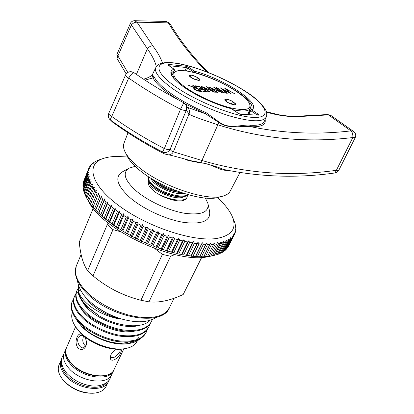 <?xml version="1.0" encoding="UTF-8"?>
<svg xmlns="http://www.w3.org/2000/svg" width="414" height="414" viewBox="0 0 414 414"><rect width="100%" height="100%" fill="white"/><g stroke="black" fill="none" stroke-linecap="round" stroke-linejoin="round"><path stroke-width="0.62" d="M113.4 370.949L111.827 374.287C108.121 385.574 80.689 382.138 68.988 368.455C64.113 362.876 62.493 357.774 64.134 353.152L64.377 352.583M113.798 370.054L113.659 370.411C109.984 381.641 82.5 378.132 70.747 364.47C65.847 358.902 64.211 353.82 65.842 349.219L66.256 348.324M236.503 91.494C217.774 78.707 184.841 67.461 176.255 71.27C171.142 73.754 174.351 79.219 185.886 87.659C197.628 95.867 216.527 104.4 230.614 107.847C245.311 111.035 251.624 109.669 249.549 103.748C247.81 100.255 243.463 96.172 236.503 91.494M173.683 78.158L172.69 73.785L175.526 71.524M226.727 101.792C231.131 104.364 234.107 105.249 235.654 104.447L233.75 102.206C229.366 99.655 226.401 98.775 224.859 99.577L226.727 101.792M191.009 77.382C195.336 79.881 198.28 80.751 199.843 80L198.156 78.029C193.845 75.545 190.911 74.68 189.353 75.431L191.009 77.382M249.797 104.354L250.423 108.235C249.078 111.294 243.344 111.811 233.217 109.782M215.999 87.457L216.646 87.509L224.937 93.119L224.295 93.072L215.999 87.457M212.755 91.142L206.219 86.681L206.886 86.738L215.223 92.42L203.574 87.54L210.162 92.053L209.484 92.006L201.126 86.278L212.755 91.142L212.646 91.38M192.8 85.615L193.493 85.672L201.882 91.458L198.472 91.142L194.761 89.543L193.773 88.399L195.237 88.172L188.515 85.274L196.66 88.28L192.8 85.615M194.88 85.781L199.186 86.122L207.554 91.867L203.258 91.556L202.394 90.961L206.006 91.225L203.424 89.45L199.807 89.176L198.943 88.586L202.565 88.86L199.357 86.655L195.729 86.371L194.88 85.781M220.279 91.696L213.769 87.282L214.421 87.333L222.722 92.959L211.207 88.135L217.769 92.601L217.112 92.555L208.785 86.888L220.17 91.929M224.626 88.146L234.831 93.833L226.748 89.61L230.764 93.538L222.608 89.315L227.25 93.285L226.593 93.238L220.238 87.799L228.782 92.218L224.626 88.146M193.354 85.998L193.493 85.672M194.125 89.036L194.803 89.057M194.953 88.808L195.237 88.172M195.869 88.741L196.096 88.234M196.433 88.782L196.66 88.28M198.88 90.702L200.324 90.811L197.519 88.87L194.875 88.891L195.46 89.595L198.88 90.702L198.668 91.173M200.097 91.328L200.324 90.811M195.325 89.9L195.46 89.595M198.963 86.624L199.186 86.122M205.779 91.737L206.006 91.225M202.337 89.367L202.565 88.86M206.752 87.043L206.886 86.738M203.434 87.856L203.574 87.54M214.286 87.633L214.421 87.333M211.073 88.441L211.207 88.135M216.512 87.809L216.646 87.509M226.551 90.035L226.748 89.61M222.442 89.683L222.608 89.315M228.663 92.482L228.782 92.218M234.583 104.949L231.483 103.567L230.417 103.81C227.239 102.418 225.319 101.109 224.652 99.877L226.701 100.307L225.304 99.091C227.038 99.018 229.397 99.753 232.383 101.301L232.59 102.139L235.054 103.112L235.876 104.551L234.583 104.949M231.483 103.567L231.255 104.069M198.642 80.461L195.646 79.126L194.518 79.297C191.444 77.951 189.648 76.725 189.131 75.617L191.18 76.078L189.907 74.96C191.692 74.965 194.016 75.705 196.878 77.18L196.976 77.925L199.372 78.877L200.06 80.099L198.642 80.461M195.646 79.126L195.444 79.591M222.484 196.2L218.659 197.224C203.709 202.606 160.963 188.292 139.684 170.309C133.82 165.496 129.763 161.01 127.512 156.834L126.886 155.571M124.122 142.861L123.822 143.648C123.041 146.116 123.569 149.087 125.401 152.559C127.802 156.999 132.154 161.802 138.457 166.956C161.341 186.253 207.486 201.727 223.358 195.967C226.939 194.896 229.268 193.188 230.339 190.849L240.011 172.467M152.471 74.929L154.463 77.408C156.689 81.812 161.988 87.028 170.366 93.067C180.307 100.09 192.199 106.605 206.037 112.618L219.094 122.047C228.958 129.892 242.433 124.2 250.082 125.214C258.357 125.742 263.113 124.402 264.355 121.204L266.099 117.395M116.877 54.524L117.048 58.509L117.918 55.947L127.807 72.471M265.12 119.532C266.088 124.397 262.015 126.808 252.907 126.767L250.475 126.648L254.677 127.496C286.581 133.556 318.671 134.685 350.948 130.886L328.405 114.901L296.786 116.681C286.814 116.696 276.718 115.175 266.492 112.111M206.902 71.938C191.977 57.168 179.127 40.81 168.358 22.863L137.018 22.185L152.75 45.804C156.994 51.486 160.011 56.604 161.796 61.148L162.438 62.985M178.211 99.815C164.591 91.344 156.202 84.042 153.045 77.91L144.993 80.135M164.601 153.93L168.203 154.852C170.578 154.898 172.317 153.853 173.409 151.721L189.007 114.073L186.341 110.202L170.128 149.278L171.106 150.655L172.566 151.56L201.913 160.477C246.128 173.513 290.954 176.788 336.401 170.309L338.823 170.252L355.238 137.614C356.226 135.212 355.719 133.194 353.722 131.569L352.392 130.974L350.948 130.886C352.386 132.164 353.018 134.379 352.837 137.541C307.281 143.063 262.331 138.83 217.987 124.847C200.899 119.273 191.242 115.682 189.007 114.073C190.031 111.175 189.302 108.856 186.823 107.117L205.572 113.834L185.374 103.976M250.082 125.214L250.475 126.648C242.118 125.473 228.895 129.639 218.815 122.482L205.572 113.834L206.037 112.618M154.463 77.408L153.045 77.91L152.161 75.322M156.301 66.582C155.193 61.614 152.217 55.667 147.374 48.738C149.035 46.777 150.825 45.799 152.75 45.804M296.786 116.681L296.036 116.303C286.84 116.158 284.956 115.682 279.792 114.947L266.388 111.775M208.501 72.559C193.555 57.831 180.685 41.488 169.895 23.531L166.423 21.445L134.509 20.7L137.018 22.185C135.078 22.108 133.236 22.956 131.497 24.731L117.918 55.947L116.862 54.56L130.389 23.391M108.778 113.307L108.742 113.379C108.613 114.186 109.617 115.221 111.749 116.474C128.268 128.293 145.806 138.99 164.358 148.564L180.52 109.239C162.319 99.815 145.045 89.424 128.687 78.07L111.682 116.593C110.631 118.466 110.264 119.641 110.574 120.132L112.592 122.125C129.064 134.095 146.297 144.641 164.291 153.77L162.5 151.964C144.181 142.483 126.87 131.869 110.574 120.132L113.508 122.792M168.198 154.852C169.699 154.888 177.218 156.834 190.756 160.694L200.557 162.485C209.639 164.518 217.402 166.852 223.845 169.497L223.886 169.507C260.675 177.099 297.723 178.248 335.029 172.954L337.177 172.131L338.719 170.449M183.8 102.765L186.414 105.601L186.341 110.202C185.472 110.735 183.531 110.414 180.52 109.239L183.8 102.765C166.288 93.662 149.666 83.633 133.934 72.683L133.934 72.683C132.739 72.616 130.99 74.411 128.687 78.07C126.487 76.813 125.426 75.824 125.509 75.11L108.675 113.55C107.925 115.744 108.308 117.721 109.824 119.475L109.343 118.885M355.238 137.614L352.837 137.541L335.029 172.954M136.413 74.396L147.374 48.738L130.379 23.427C131.222 21.673 132.604 20.767 134.509 20.7M162.5 151.964L164.358 148.564C167.303 149.697 169.228 149.935 170.128 149.278L170.061 149.418C168.224 152.342 165.703 153.19 162.5 151.964M330.786 115.371L327.557 114.538L330.833 115.408L353.639 131.512M226.023 169.947L225.697 170.314C218.204 170.03 211.451 163.411 200.423 162.878L188.235 160.503L188.484 160.037M187.449 195.258L187.175 196.955C185.529 202.839 167.556 200.009 156.094 192.696C164.011 197.669 171.691 200.428 179.143 200.966C183.221 200.956 185.777 199.879 186.807 197.742L187.024 197.266M148.481 177.922L148.362 178.191C147.777 179.94 148.869 182.165 151.643 184.867L154.174 186.993C161.9 192.526 170.361 195.781 179.562 196.769C183.65 197.017 186.486 196.329 188.059 194.694M187.661 194.58C182.848 198.611 163.991 193.7 154.531 186.186C149.92 182.579 147.979 179.645 148.709 177.394L148.916 176.975M156.042 182.791C163.711 188.256 172.131 191.516 181.301 192.582L179.883 192.494C169.931 191.309 161.501 187.739 154.593 181.787L153.32 180.504L156.042 182.791M177.404 191.19C169.445 189.441 162.443 186.372 156.404 181.984L154.329 180.297M151.69 178.724L153.32 180.504M213.174 255.624L207.683 256.763C176.198 263.977 103.64 230.733 89.243 202.648L88.037 200.474M227.881 247.163L234.536 234.381L233.972 235.39L233.289 234.578L233.465 236.14L232.725 237.067L231.98 236.197L232.078 237.755L231.152 238.593L230.355 237.667L230.365 239.214L229.258 239.965L228.414 238.976L228.331 240.508L227.048 241.16L226.163 240.115L225.987 241.631L224.533 242.18L223.601 241.077L223.337 242.568L221.707 243.018L220.745 241.854L220.383 243.323L218.592 243.66L217.598 242.444L210.793 256.09L217.309 254.563L223.337 242.568M226.391 248.98L227.534 247.857L233.465 236.14M224.595 250.625L226.116 249.523L232.078 237.755M222.489 252.09L224.383 251.039L230.365 239.214M220.077 253.368L222.334 252.39L228.331 240.508M217.366 254.455L219.974 253.565L225.987 241.631M127.6 156.994L116.613 156.43C111.366 156.528 106.864 157.232 103.107 158.541C85.569 164.311 90.594 185.053 119.511 206.136C148.228 227.276 193.83 242.118 216.786 238.448C232.337 235.488 237.357 227.871 231.85 215.596C229.071 209.789 224.248 203.776 217.376 197.55M233.894 220.331L235.136 223.793L235.83 228.347L235.804 229.558L235.312 228.911L235.716 230.474L235.514 231.628L234.955 230.924L235.287 232.492L234.904 233.574L234.283 232.813L234.536 234.381M135.14 166.309L128.785 168.307C122.146 172.98 124.759 180.639 136.63 191.284C148.781 201.509 169.367 210.876 185.193 213.36C201.768 215.327 209.334 211.994 207.88 203.357L205.349 198.037M122.658 171.722L121.97 172.105C114.43 177.358 117.203 185.958 130.296 197.902C143.73 209.386 166.723 219.855 184.354 222.494C202.798 224.528 211.187 220.662 209.515 210.902L208.071 204.231M81.491 334C79.628 333.617 78.179 334.626 77.144 337.032C75.467 340.882 75.741 344.577 77.982 348.112C81.247 350.41 83.882 349.783 85.895 346.218L86.479 344.065L86.438 341.467L85.501 338.3L84.249 336.447M86.536 343.325L85.993 345.519L83.581 347.75C79.923 348.888 76.207 341.597 78.272 337.415L80.74 335.143L83.421 335.754M116.324 349.214L112.36 352.583L111.175 354.327L110.393 356.501C109.187 363.953 118.89 358.928 120.986 352.045L121.97 349.038M120.407 349.183L119.874 351.662C116.764 356.459 113.767 358.358 110.885 357.365L110.476 356.102M127.879 342.13C122.694 343.651 116.427 343.501 109.089 341.685M84.585 328.349L83.623 327.386M59.176 364.563L58.928 365.143C57.349 369.479 58.617 374.282 62.737 379.54L63.627 380.585C72.088 389.077 82.06 393.284 93.554 393.196C100.069 392.648 104.302 390.288 106.243 386.112L108.147 382.075M62.586 379.364L64.139 381.258C72.181 389.336 81.672 393.331 92.601 393.253L93.171 393.217M123.719 348.821L122.389 348.986C109.782 350.927 90.169 343.418 80.295 332.809L76.145 327.583M72.326 312.296C70.861 316.689 72.077 321.699 75.964 327.319L79.457 331.495C89.967 342.797 110.921 350.818 124.324 348.748C131.078 347.744 135.43 345.085 137.386 340.784L137.407 340.743M83.545 327.407L83.918 327.784M111.428 342.29C118.104 343.636 123.77 343.553 128.423 342.047M75.56 318.138L77.522 321.352L81.279 325.839C92.286 337.508 114.621 345.799 128.837 343.501L127.015 343.734C113.617 345.907 92.332 337.834 81.667 326.449L77.273 320.995M78.608 286.54L78.795 286.105L78.608 286.54C76.693 292.563 79.571 299.394 87.235 307.022L99.215 315.903L87.38 306.691C82.438 301.646 79.514 296.781 78.608 292.103L78.81 286.146M152.119 319.696L151.581 321.212C147.726 328.638 138.447 331.578 123.739 330.02C110.554 328.281 93.885 320.353 85.206 311.68C77.578 304.031 74.732 297.174 76.673 291.099L78.086 288.558M78.375 288.191L79.24 287.269M76.642 291.161L76.326 291.917C74.38 297.997 77.221 304.864 84.839 312.513C93.512 321.192 110.171 329.114 123.356 330.848C138.053 332.395 147.332 329.451 151.193 322.014L151.213 321.968M149.713 324.504L149.05 326.465C145.164 333.953 135.885 336.949 121.214 335.443C108.049 333.746 91.453 325.834 82.821 317.14C75.245 309.47 72.434 302.572 74.401 296.445L75.798 293.909M76.083 293.547L78.049 291.663M78.474 291.352L80.595 290.105M74.375 296.491L74.054 297.252C72.088 303.39 74.887 310.298 82.464 317.968C91.08 326.667 107.671 334.574 120.831 336.266C135.497 337.762 144.776 334.76 148.667 327.262L148.683 327.226M147.198 329.741L146.535 331.681C142.623 339.232 133.344 342.285 118.704 340.825C105.57 339.175 89.031 331.278 80.456 322.563C72.926 314.873 70.152 307.933 72.139 301.749L73.526 299.224M72.139 301.749L71.974 302.137C70.758 305.392 71.001 309.098 72.704 313.263C74.303 316.726 76.766 320.1 80.099 323.386C88.668 332.106 105.192 339.997 118.321 341.643C132.961 343.092 142.235 340.034 146.158 332.468L146.168 332.447M93.217 208.356L79.281 242.019C80.383 254.765 83.167 264.318 87.628 270.663L93.026 275.884C107.262 287.704 123.227 295.829 140.926 300.253L162.402 254.403L154.743 248.529M106.941 221.93L107.309 224.538L112.975 229.63L120.562 231.69M71.974 302.137L72.222 301.547M78.608 292.103C80.166 296.388 83.628 300.776 89 305.268C97.166 311.825 107.024 316.348 118.585 318.827C120.893 319.003 117.483 317.978 115.832 317.331L108.328 314.117L96.457 306.883M149.966 320.415C142.318 329.078 117.804 326.977 99.215 315.903M83.638 336.132C82.034 340.246 82.712 343.573 85.682 346.114M148.745 181.172C147.193 184.095 149.64 187.94 156.094 192.696M139.042 337.203L136.972 339.651M135.43 340.831L127.574 343.651M128.837 343.501C133.499 342.823 137.143 341.343 139.782 339.056M201.509 257.41L183.195 294.514C170.589 300.466 159.188 302.913 148.983 301.863L170.604 256.245L174.868 254.574M112.975 229.63L93.026 275.884M87.628 270.663L107.309 224.538M170.604 256.245L162.402 254.403M125.711 295.389L114.528 290.302M183.195 294.514L201.721 257.399M140.926 300.253L148.983 301.863M93.74 304.849L92.084 304.802M217.138 243.877L215.187 244.105L214.178 242.832L213.619 244.234L211.518 244.348L210.488 243.018L209.831 244.384L207.59 244.379L206.555 243.002L205.794 244.327L203.419 244.203L202.384 242.775L201.53 244.058L199.03 243.815L198.006 242.34L197.054 243.577L194.445 243.209L193.431 241.693L192.386 242.883L189.684 242.397L188.691 240.839L187.552 241.978L184.763 241.372L183.8 239.784L182.574 240.86L179.717 240.146L178.791 238.521L177.482 239.546L174.573 238.718L173.689 237.067L172.302 238.029L169.352 237.093L168.519 235.421L167.054 236.327L164.084 235.287L163.307 233.594L161.776 234.443L158.8 233.299L158.091 231.592L156.497 232.383L153.527 231.152L152.885 229.434L151.239 230.163L148.295 228.844L147.731 227.126L146.033 227.793L143.135 226.396L142.654 224.678L140.915 225.288L138.074 223.824L137.676 222.111L135.901 222.66L133.137 221.133L132.827 219.43L131.031 219.927L128.356 218.349L128.138 216.662L126.322 217.102L123.75 215.477L123.626 213.81L121.799 214.204L119.346 212.537L119.32 210.902L117.493 211.238L115.164 209.551L115.237 207.942L113.415 208.237L111.231 206.534L111.402 204.956L109.596 205.204L107.557 203.491L107.831 201.954L106.046 202.167L104.168 200.454L104.535 198.953L102.781 199.129L101.073 197.426L101.539 195.972L99.815 196.117L98.284 194.435L98.842 193.022L97.166 193.136L95.81 191.48L96.467 190.124L94.837 190.212L93.667 188.593L94.413 187.283L92.834 187.351L91.851 185.772L92.684 184.52L91.168 184.566L90.376 183.04L91.292 181.839L89.833 181.875L89.233 180.4L90.226 179.257L88.839 179.283L88.43 177.875L89.502 176.788L88.187 176.809L87.965 175.464L89.103 174.434L87.861 174.454L87.83 173.187L89.036 172.214L87.871 172.229L88.022 171.039L89.289 170.123L88.208 170.144L88.534 169.036L89.859 168.177L88.86 168.208L89.362 167.184L90.738 166.381L89.817 166.423L90.495 165.486L91.913 164.736L91.08 164.793L93.378 163.251L92.632 163.323L95.608 161.362L98.889 159.954M98.905 159.918L100.307 159.457M92.632 163.323L92.493 163.67M91.08 164.793L90.883 165.274M89.817 166.423L89.559 167.065M88.86 168.208L84.011 180.307M88.534 169.036L83.4 182.533M88.208 170.144L83.333 182.279M88.022 171.039L83.136 183.195L83.121 184.882M87.871 172.229L82.971 184.421M87.83 173.187L82.914 185.4L83.178 187.345M87.861 174.454L82.935 186.698M87.965 175.464L83.023 187.733L83.566 189.917M88.187 176.809L83.224 189.105M88.43 177.875L83.457 190.192L84.296 192.593M88.839 179.283L83.851 191.63M89.233 180.4L84.228 192.769L85.367 195.372M89.833 181.875L84.808 194.269M90.376 183.04L85.336 195.449L86.821 198.316M91.168 184.566L86.107 197.007M91.851 185.772L86.774 198.228L90.65 204.257L98.579 213.194L98.884 213.086L101.818 216.222L102.227 216.149L104.235 217.873L105.342 219.249L105.855 219.208L109.125 222.256L109.741 222.24L112.039 223.938L113.157 225.226L113.871 225.242L116.303 226.908L117.41 228.145L118.228 228.186L120.774 229.817L121.866 231.002L122.792 231.059L125.437 232.642L126.508 233.77L127.528 233.843L130.265 235.369L131.305 236.446L132.418 236.529L135.233 237.988L136.237 239.002L137.438 239.095L140.315 240.482L141.267 241.434L142.556 241.528L145.474 242.832L146.38 243.722L147.746 243.815L150.696 245.031L151.534 245.859L152.983 245.942L155.938 247.07L156.715 247.831L158.231 247.903L161.181 248.928L161.89 249.626L163.463 249.678L166.397 250.599L167.023 251.236L168.653 251.267L171.551 252.079L172.095 252.654L173.776 252.664L176.618 253.358L177.078 253.87L181.57 254.429L181.943 254.884L183.692 254.833L186.388 255.293L186.662 255.686L188.437 255.598L191.04 255.94L191.221 256.282L195.501 256.375L195.589 256.659L203.678 256.789L211.099 255.981M92.834 187.351L87.732 199.833M93.667 188.593L88.549 201.09M94.837 190.212L89.698 202.731M95.81 191.48L90.656 204.019M97.166 193.136L91.986 205.696M98.284 194.435L93.083 207.005M99.815 196.117L94.594 208.703M101.073 197.426L95.831 210.033M102.781 199.129L97.513 211.751M104.168 200.454L98.884 213.086M106.046 202.167L100.731 214.809M107.557 203.491L102.227 216.149M109.596 205.204L104.235 217.873M111.231 206.534L105.855 219.208M113.415 208.237L108.013 220.921M115.164 209.551L109.741 222.24M117.493 211.238L112.039 223.938M119.346 212.537L113.871 225.242M121.799 214.204L116.303 226.908M123.75 215.477L118.228 228.186M126.322 217.102L120.774 229.817M128.356 218.349L122.792 231.059M131.031 219.927L125.437 232.642M133.137 221.133L127.528 233.843M135.901 222.66L130.265 235.369M138.074 223.824L132.418 236.529M140.915 225.288L135.233 237.988M143.135 226.396L137.438 239.095M146.033 227.793L140.315 240.482M148.295 228.844L142.556 241.528M151.239 230.163L145.474 242.832M153.527 231.152L147.746 243.815M156.497 232.383L150.696 245.031M158.8 233.299L152.983 245.942M161.776 234.443L155.938 247.07M164.084 235.287L158.231 247.903M167.054 236.327L161.181 248.928M169.352 237.093L163.463 249.678M172.302 238.029L166.397 250.599M174.573 238.718L168.653 251.267M177.482 239.546L171.551 252.079M179.717 240.146L173.776 252.664M182.574 240.86L176.618 253.358M184.763 241.372L178.796 253.849M187.552 241.978L181.57 254.429M189.684 242.397L183.692 254.833M192.386 242.883L186.388 255.293M194.445 243.209L188.437 255.598M197.054 243.577L191.04 255.94M199.03 243.815L193.012 256.157M201.53 244.058L195.501 256.375M203.419 244.203L197.39 256.494M205.794 244.327L199.76 256.592M207.59 244.379L201.551 256.623M209.831 244.384L203.791 256.597M211.518 244.348L205.473 256.535M213.619 244.234L207.574 256.395M215.187 244.105L209.148 256.24M218.592 243.66L212.553 255.743M220.383 243.323L214.348 255.371M221.707 243.018L215.678 255.045M224.533 242.18L218.509 254.149M227.048 241.16L221.045 253.073M229.258 239.965L223.27 251.821M231.152 238.593L225.18 250.398M232.725 237.067L226.774 248.814M233.972 235.39L228.052 247.08M234.904 233.574L234.526 234.319M235.514 231.628L235.224 232.197M235.804 229.558L235.592 229.982M235.783 227.384L235.633 227.684M86.956 198.56L86.774 198.228M206.555 243.002L199.75 256.83M202.384 242.775L195.589 256.659M198.006 242.34L191.221 256.282M193.431 241.693L186.662 255.686M188.691 240.839L181.943 254.884M183.8 239.784L177.078 253.87M178.791 238.521L172.095 252.654M173.689 237.067L167.023 251.236M168.519 235.421L161.89 249.626M163.307 233.594L156.715 247.831M158.091 231.592L151.534 245.859M152.885 229.434L146.38 243.722M147.731 227.126L141.267 241.434M142.654 224.678L136.237 239.002M137.676 222.111L131.305 236.446M132.827 219.43L126.508 233.77M128.138 216.662L121.866 231.002M123.626 213.81L117.41 228.145M119.32 210.902L113.157 225.226M115.237 207.942L109.125 222.256M111.402 204.956L105.342 219.249M107.831 201.954L101.818 216.222M104.535 198.953L98.579 213.194M101.539 195.972L95.629 210.183M98.842 193.022L92.984 207.197M231.975 108.991L231.705 108.804C216.579 105.052 196.189 95.779 183.79 87.033C170.946 77.584 167.665 71.622 173.952 69.143L168.053 65.091L168.032 64.367L186.253 66.292L188.66 67.254L194.513 71.203C224.119 78.774 262.952 104.219 251.66 109.788L258.248 114.233L258.543 115.144L241 114.419L238.371 113.384L231.364 108.716M245.942 91.784C225.19 78.039 193.048 65.143 173.89 63.047C154.474 60.744 153.144 70.965 175.039 86.366C196.676 101.756 235.592 117.017 253.782 117.436C272.303 118.093 266.895 105.518 245.942 91.784M155.664 67.803C156.083 67.637 156.709 60.19 177.063 63.332C196.914 66.566 226.561 78.862 246.283 91.898C258.838 99.417 267.139 110.476 266.673 112.887C266.771 115.527 266.663 116.846 266.347 116.852C263.537 122.228 251.784 122.063 231.084 116.355C211.337 110.507 187.532 99.169 172.431 88.477C159.866 79.343 154.277 72.455 155.664 67.803L152.047 75.389C148.75 77.48 145.878 78.722 143.425 79.11M251.784 108.892L251.971 108.515C252.913 104.592 248.167 99.091 237.729 92.011C224.393 83.4 209.986 76.869 194.513 72.414L194.414 72.641M173.502 72.595L174.403 70.432L171.463 72.838L171.996 75.622C171.484 75.384 175.407 81.315 183.976 87.1C196.252 95.763 216.558 104.996 231.545 108.711L238.371 113.384M219.094 122.047L201.913 160.477L200.423 162.878M133.934 72.683L131.243 71.689C128.604 71.586 126.694 72.724 125.509 75.11L125.535 75.043M228.544 170.454L225.697 170.314M188.235 160.503L184.204 158.816M248.219 114.611L250.351 110.279M193.39 72.378L193.561 71.979L187.718 68.025L186.435 70.996M185.099 70.82L186.512 67.544L169.057 65.728M257.125 114.978L250.682 110.621L248.71 114.631M188.66 67.254L187.718 68.025L186.512 67.544L186.253 66.292M238.635 113.55L241 114.419M240.622 114.295L258.543 115.144M257.311 114.988L258.248 114.233M248.203 114.611L250.356 110.238L250.806 109.777L251.66 109.788L250.682 110.621L250.356 110.238L251.779 108.903M174.449 70.292L173.952 69.143L174.273 69.417M173.569 72.533L174.465 70.38L174.123 69.21L168.343 65.293M168.032 64.367L168.389 65.267M193.561 71.979L194.513 71.203L194.513 72.414L193.561 71.979M61.495 361.852C60.822 366.023 62.524 370.432 66.602 375.079C76.9 387.178 100.773 391.432 106.76 382.562M108.737 380.663L108.406 381.527C104.644 392.917 77.299 389.605 65.707 375.881C60.868 370.287 59.285 365.158 60.946 360.496L58.928 365.143M71.317 363.192C83.085 376.849 110.585 380.378 114.243 369.164C110.357 380.694 83.105 377.237 71.306 363.611C66.328 357.981 64.693 352.764 66.39 347.957C64.765 352.547 66.406 357.624 71.317 363.192M76.606 265.239L76.207 266.197C73.723 273.566 77.252 282.182 86.795 292.046L92.162 296.838L98.346 301.392L105.177 305.573L112.479 309.268L120.055 312.373L127.698 314.811L135.202 316.513L142.369 317.445L149.009 317.59L154.955 316.953L160.078 315.577L164.26 313.501L167.416 310.795L169.507 307.54L174.035 298.277M151.643 184.867L152.895 186.114C159.685 191.941 167.96 195.455 177.715 196.645L179.215 196.748M149.449 182.372C148.926 189.296 176.866 201.784 183.909 196.609M151.312 178.491C151.493 184.592 174.097 195.718 183.485 193.307M80.399 307.519C87.509 321.414 117.447 335.159 134.239 331.272M82.557 301.759C89.874 316.441 122.528 330.791 139.073 325.394M85.098 296.605C91.354 306.339 102.517 313.745 118.585 318.827M66.633 347.393L75.586 326.775M110.409 377.966L111.159 375.545M63.87 353.923L62.302 356.651C60.811 359.673 60.584 366.054 67.135 373.656C73.671 380.383 81.739 384.44 91.344 385.838C100.214 387.142 108.727 382.821 110.15 378.51M64.134 353.152L65.842 349.219M176.255 71.27L175.024 71.7M250.247 108.618L247.515 114.58M172.69 73.785L171.929 75.483M194.875 88.891L194.632 89.45M127.512 156.834L125.401 152.559M123.822 143.648L127.998 132.765M126.198 73.925L117.048 58.509M327.557 114.538L296.036 116.303M169.895 23.531L166.423 21.445M157.072 317.067C145.894 323.712 134.089 322.283 121.675 319.018C108.328 314.94 97.135 308.554 88.099 299.871C81.76 294.038 77.76 285.37 77.604 280.883M148.362 178.191L148.709 177.394M232.57 217.267L233.527 219.482M86.51 343.573L86.479 344.065M114.243 369.164L123.858 348.805M169.507 307.54C162.63 327.412 110.455 317.916 86.816 293.35C80.264 286.752 76.476 280.304 75.457 274.001L76.207 266.197L81.108 254.481M77.02 328.882L75.964 327.319M76.673 291.099L76.326 291.917M74.401 296.445L74.054 297.252M77.951 321.994L77.522 321.352M63.29 380.264L62.737 379.54M61.624 359.114L60.946 360.496M88.508 169.119L83.644 181.223M128.785 168.307L121.97 172.105M103.107 158.541L99.018 159.876M89.243 202.648L87.183 198.927"/></g></svg>
